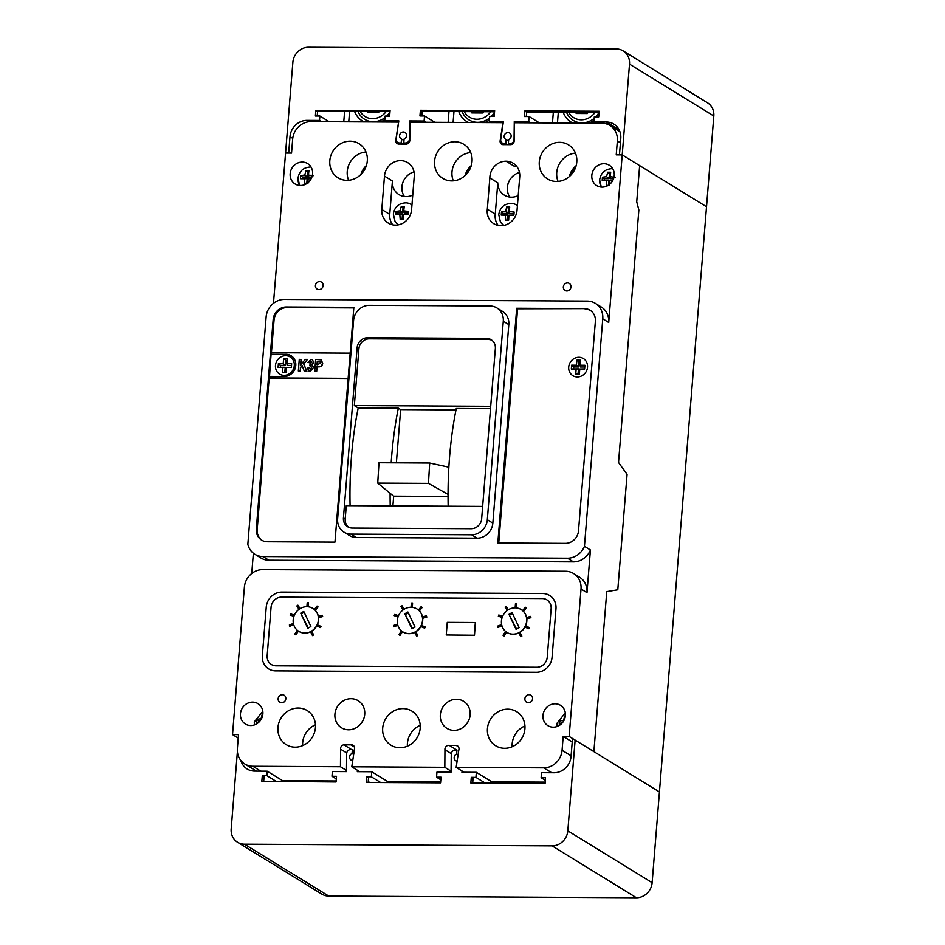 <?xml version="1.0" encoding="UTF-8"?>
<svg xmlns="http://www.w3.org/2000/svg" width="945" height="945" viewBox="0 0 945 945"><rect width="100%" height="100%" fill="white"/><g stroke="black" fill="none" stroke-linecap="round" stroke-linejoin="round"><path stroke-width="1.42" d="M392.907 505.906L393.687 496.16L448.048 496.456M455.998 409.906L400.656 409.598L396.368 462.837M448.048 494.389L428.451 483.391L429.703 463.026L378.992 462.743L377.74 483.108L428.451 483.391M393.687 496.255L377.74 483.108M448.875 467.196L429.703 463.026M347.252 171.352A20.01 18.333 -58.4 0 0 348.587 180.259A20.01 18.333 -58.4 0 1 347.252 171.376A20.01 18.333 -58.4 0 1 365.975 151.968M451.993 171.931A20.01 18.321 -58.4 0 0 453.328 180.826A20.01 18.321 -58.4 0 1 451.993 171.943A20.01 18.321 -58.4 0 1 470.716 152.547M556.735 172.498A20.01 18.333 -58.4 0 0 558.058 181.393A20.01 18.333 -58.4 0 1 556.735 172.522A20.01 18.333 -58.4 0 1 575.458 153.114M512.131 746.751A20.01 18.333 121.6 0 1 512.155 743.833A20.01 18.333 121.6 0 1 524.947 725.925A20.01 18.333 -58.4 0 0 512.155 743.833A20.01 18.333 -58.4 0 0 512.131 746.751M407.389 746.172A20.01 18.321 121.6 0 1 407.413 743.266A20.01 18.321 121.6 0 1 420.206 725.347A20.01 18.321 -58.4 0 0 407.413 743.266A20.01 18.321 -58.4 0 0 407.389 746.172M302.648 745.605A20.01 18.333 121.6 0 1 302.672 742.699A20.01 18.333 121.6 0 1 315.465 724.78A20.01 18.333 -58.4 0 0 302.672 742.699A20.01 18.333 -58.4 0 0 302.648 745.605M401.92 186.826A15.9 14.565 -58.4 0 0 404.365 196.501A15.9 14.565 -58.4 0 1 401.92 186.826A15.9 14.565 -58.4 0 1 414.016 171.895A15.9 14.565 -58.4 0 0 401.92 186.826M509.78 197.068A15.9 14.565 -58.4 0 1 507.323 187.393A15.9 14.565 -58.4 0 1 519.478 172.462A15.9 14.565 -58.4 0 0 507.382 187.393A15.9 14.565 -58.4 0 0 509.827 197.08M467.066 723.315A15.9 14.565 121.6 0 1 468.177 721.519M361.474 722.996A15.9 14.565 121.6 0 1 362.892 720.692A15.9 14.565 -58.4 0 0 361.474 722.996M590.424 549.978A18.049 16.526 121.6 0 1 573.45 561.873L567.496 558.2A18.049 16.526 121.6 0 0 584.459 546.304L590.424 549.978L586.987 592.645A18.049 16.526 121.6 0 0 579.545 577.194L573.591 573.532A18.049 16.526 121.6 0 0 565.547 571.252L262.71 569.611A18.049 16.526 121.6 0 0 244.389 587.152L232.529 734.584L238.494 734.619L237.384 748.523A18.049 16.526 -58.4 0 0 244.826 763.997A18.049 16.526 -58.4 0 0 252.858 766.265L340.46 766.738L340.59 749.161A3.709 3.39 121.6 0 1 343.862 744.814L350.878 744.861A3.721 3.402 121.6 0 1 354.481 749.231L351.776 766.797L444.835 767.305L444.953 749.728A3.721 3.402 121.6 0 1 449.265 745.392L456.293 745.428A3.709 3.39 121.6 0 1 458.857 749.798L456.151 767.375L543.753 767.848A18.049 16.526 -58.4 0 0 562.074 750.295L563.196 736.391L569.162 736.427L593.885 751.629L606.761 591.617L617.794 589.786L627.078 474.414L618.538 462.471L638.855 209.991L636.729 201.805L638.855 209.991L618.538 462.471L627.078 474.414L617.794 589.786L606.761 591.617L593.885 751.618L659.433 791.957L713.818 116.011A15.474 14.163 -58.4 0 0 707.439 102.745L623.133 50.876A15.474 14.163 -58.4 0 0 616.246 48.927L308.578 47.25A15.474 14.163 -58.4 0 0 292.867 62.299L285.567 153.043L288.686 153.066L289.997 136.682A16.762 15.344 121.6 0 1 307.019 120.381L319.528 120.44L321.536 121.681M491.79 781.834L545.194 782.129M282.626 780.688L336.136 780.983M387.214 781.267L440.665 781.55M595.893 123.169L593.885 121.94L606.406 122.011A16.762 15.344 121.6 0 1 613.872 124.114A16.762 15.344 121.6 0 1 620.782 138.478L619.459 154.862L622.212 154.886L639.647 165.611L636.729 201.805L639.647 165.611L706.517 206.754L622.212 154.886L629.512 64.13A15.474 14.163 -58.4 0 0 623.133 50.876M366.388 165.505A19.337 17.707 -58.4 0 0 360.848 174.506M354.623 111.463A21.924 20.069 -58.4 0 0 364.132 121.917M380.445 121.999A21.924 20.069 -58.4 0 0 384.828 119.495M388.549 116.081A21.924 20.069 -58.4 0 0 389.765 114.581M389.966 111.9A19.337 17.707 121.6 0 1 386.682 116.081M384.981 117.582A19.337 17.707 121.6 0 1 357.99 111.463M379.228 111.486L378.638 112.408L367.487 112.349L367.073 111.475M386.174 111.486A16.762 15.344 121.6 0 1 360.175 111.463M372.519 112.372L372.094 111.475M467.373 173.1A16.762 15.344 121.6 0 1 470.078 168.765M471.271 165.576A19.337 17.707 -58.4 0 0 465.058 175.581M458.809 111.557A21.924 20.069 -58.4 0 0 468.484 122.484M484.797 122.566A21.924 20.069 -58.4 0 0 489.427 119.873M493.16 116.353A21.924 20.069 -58.4 0 0 494.306 114.9M494.53 112.124A19.337 17.707 121.6 0 1 491.341 116.341M489.581 117.96A19.337 17.707 121.6 0 1 462.152 111.581M483.805 111.699L482.989 112.975L471.838 112.916L471.236 111.628M490.75 111.734A16.762 15.344 121.6 0 1 464.279 111.593M476.871 112.939L476.256 111.664M571.359 174.577A16.762 15.344 121.6 0 1 575.21 168.458M576.143 165.694A19.337 17.707 -58.4 0 0 569.28 176.609M563.161 112.136A21.924 20.069 -58.4 0 0 572.835 123.051M589.148 123.133A21.924 20.069 -58.4 0 0 594.027 120.251M597.512 116.92A21.924 20.069 -58.4 0 0 598.846 115.195M526.318 116.53L526.684 111.935L599.083 112.325A19.337 17.707 121.6 0 1 595.693 116.908M594.181 118.314A19.337 17.707 121.6 0 1 566.504 112.148M588.156 112.266L587.341 113.542L576.19 113.483L575.588 112.195M595.102 112.301A16.762 15.344 121.6 0 1 568.63 112.16M581.222 113.506L580.608 112.231M539.382 122.862L529.106 116.542L528.692 121.586L514.281 121.503L514.056 139.517A3.863 3.544 121.6 0 1 510.123 143.557L508.363 143.545L508.682 139.612A3.745 3.426 -58.4 0 0 509.615 133.032A3.745 3.426 -58.4 0 0 504.157 136.198A3.745 3.426 -58.4 0 0 506.083 139.6L505.776 143.534L504.016 143.522A3.863 3.544 121.6 0 1 500.732 139.447L503.413 121.444L489.297 121.373L491.305 122.602M386.729 122.035L384.721 120.806L398.825 120.877L396.144 138.88A3.863 3.544 -58.4 0 0 399.428 142.955L401.188 142.955L401.507 139.033A3.745 3.426 121.6 0 1 399.57 135.619A3.745 3.426 121.6 0 1 405.027 132.454A3.745 3.426 121.6 0 1 404.094 139.045L403.787 142.978L405.535 142.978A3.863 3.544 -58.4 0 0 409.468 138.95L409.693 120.936L424.116 121.019L426.112 122.248M409.693 120.936L411.689 122.165M514.281 121.503L516.277 122.744M528.692 121.586L530.7 122.815M529.106 116.542L524.463 116.518L524.924 110.849L599.165 111.25L598.705 116.92L594.287 116.896L593.885 121.94M384.721 120.806L385.099 116.081L389.647 116.081L390.084 110.411L315.819 110.341L315.382 116.011L319.882 116.011L319.528 120.44M434.794 122.295L424.518 115.975L424.116 121.019M424.518 115.975L419.946 115.951L420.395 110.281L494.648 110.683L494.188 116.353L489.711 116.329L489.297 121.373M319.882 116.011L329.167 121.716M317.225 116.011L317.579 111.427L390.002 111.498M421.801 115.963L422.167 111.368L494.554 111.758M420.395 110.281L422.167 111.368M524.924 110.849L526.684 111.935M315.819 110.341L317.579 111.427M401.188 142.955L402.983 144.065M401.507 139.033L403.976 140.557M403.787 142.978L405.606 144.101M508.363 143.545L510.158 144.644M506.083 139.6L508.564 141.124M505.776 143.534L507.559 144.632M457.12 761.127A3.745 3.426 121.6 0 1 456.648 754.075L456.967 750.153L455.207 750.141A3.863 3.544 -58.4 0 0 451.273 754.169L451.048 772.183L436.944 772.112L436.543 777.156L440.807 779.779M456.648 754.075L458.065 754.949M240.821 760.418A16.762 15.344 -58.4 0 0 247.188 769.006A16.762 15.344 -58.4 0 0 254.654 771.12L267.175 771.191L266.821 775.621L262.32 775.573L261.836 781.243L336.054 781.976L336.526 776.306L331.978 776.258L332.368 771.545L346.472 771.616L346.685 753.602A3.863 3.544 121.6 0 1 350.619 749.574L352.379 749.586L352.06 753.508A3.745 3.426 -58.4 0 0 352.745 760.571M352.06 753.508L353.678 754.5M267.175 771.191L283.878 781.468M357.529 770.34L357.328 771.675L371.751 771.758L389.328 782.566M462.105 771.025L461.916 772.242L476.339 772.325L493.916 783.133M485.234 783.086L475.937 777.369L471.295 777.345L470.846 783.015L545.088 783.417L545.537 777.747L541.119 777.723L541.532 772.679L554.042 772.75A16.762 15.344 -58.4 0 0 571.052 756.449L572.375 740.065M237.561 842.255A15.474 14.163 121.6 0 0 244.448 844.192L552.116 845.87A15.474 14.163 121.6 0 0 567.827 830.832L575.127 740.077L659.433 791.957L652.133 882.701A15.474 14.163 121.6 0 1 636.422 897.75L328.754 896.073A15.474 14.163 121.6 0 1 321.867 894.124L237.561 842.255A15.474 14.163 121.6 0 1 231.182 828.989L237.396 751.7M475.937 777.369L476.339 772.325M380.658 782.519L371.35 776.802L366.778 776.766L366.317 782.448L440.559 782.85L441.02 777.18L436.543 777.156M371.35 776.802L371.751 771.758M471.295 777.345L473.067 778.432L472.689 783.027M541.119 777.723L545.336 780.31M262.32 775.573L264.08 776.66L263.69 781.267M336.314 778.928L331.978 776.258M266.821 775.621L276.188 781.385M366.778 776.766L368.538 777.853L368.172 782.448M352.379 749.586L354.257 750.732M456.967 750.153L449.265 745.392M275.609 670.867A15.474 14.163 121.6 0 1 268.723 668.918A15.474 14.163 121.6 0 1 262.344 655.665L266.242 607.139A15.474 14.163 121.6 0 1 281.953 592.09L542.702 593.507A15.474 14.163 121.6 0 1 549.6 595.456A15.474 14.163 121.6 0 1 555.979 608.722L552.069 657.247A15.474 14.163 121.6 0 1 536.37 672.285L275.609 670.867L536.37 672.285A15.474 14.163 -58.4 0 0 552.069 657.247L555.979 608.722A15.474 14.163 -58.4 0 0 549.6 595.456A15.474 14.163 -58.4 0 0 542.702 593.507L281.953 592.09A15.474 14.163 -58.4 0 0 266.242 607.139L262.344 655.665A15.474 14.163 -58.4 0 0 268.723 668.918A15.474 14.163 -58.4 0 0 275.609 670.867M542.3 598.551A10.312 9.45 121.6 0 1 546.895 599.851A10.312 9.45 121.6 0 1 551.148 608.686L547.238 657.212A10.312 9.45 121.6 0 1 536.772 667.253L276.011 665.823A10.312 9.45 121.6 0 1 271.416 664.524A10.312 9.45 121.6 0 1 267.175 655.688L271.073 607.162A10.312 9.45 121.6 0 1 281.539 597.134L542.3 598.551A10.312 9.45 121.6 0 1 546.895 599.851A10.312 9.45 121.6 0 1 551.148 608.686L547.238 657.212A10.312 9.45 121.6 0 1 536.772 667.253L276.011 665.823A10.312 9.45 121.6 0 1 271.416 664.524A10.312 9.45 121.6 0 1 267.175 655.688L271.073 607.162A10.312 9.45 121.6 0 1 281.539 597.134L542.3 598.551M318.571 617.723A13.454 12.32 121.6 0 1 318.571 620.038A13.454 12.32 121.6 0 1 317.331 624.822M316.729 625.992A13.454 12.32 121.6 0 1 311.696 631.201M310.527 631.827A13.454 12.32 121.6 0 1 298.915 631.425L298.738 631.319A13.454 12.32 -58.4 0 0 318.406 619.92A13.454 12.32 -58.4 0 0 312.854 608.391A13.454 12.32 -58.4 0 0 293.198 619.79A13.454 12.32 -58.4 0 0 298.738 631.319M422.687 618.29A13.466 12.32 121.6 0 1 422.698 620.605A13.466 12.32 121.6 0 1 421.446 625.389M420.856 626.559A13.466 12.32 121.6 0 1 415.812 631.768M414.642 632.394A13.466 12.32 121.6 0 1 403.042 631.992L402.865 631.886A13.466 12.32 -58.4 0 0 422.521 620.487A13.466 12.32 -58.4 0 0 416.969 608.958A13.466 12.32 -58.4 0 0 397.313 620.357A13.466 12.32 -58.4 0 0 402.865 631.886M526.814 618.857A13.454 12.32 121.6 0 1 526.826 621.172A13.454 12.32 121.6 0 1 525.574 625.956M524.971 627.126A13.454 12.32 121.6 0 1 519.939 632.335M518.77 632.961A13.454 12.32 121.6 0 1 507.17 632.559L506.992 632.453A13.454 12.32 -58.4 0 0 526.648 621.054A13.454 12.32 -58.4 0 0 521.097 609.525A13.454 12.32 -58.4 0 0 501.441 620.924A13.454 12.32 -58.4 0 0 506.992 632.453M312.854 608.391L313.031 608.497A13.454 12.32 121.6 0 1 314.331 609.442L317.036 606.076L318.052 606.903L315.252 610.375A13.454 12.32 121.6 0 1 318.382 616.388M521.097 609.525L521.274 609.631A13.454 12.32 121.6 0 1 522.573 610.576L525.29 607.21L526.294 608.037L523.506 611.509M523.542 611.474A13.454 12.32 121.6 0 1 526.625 617.522M416.969 608.958L417.147 609.064A13.466 12.32 121.6 0 1 418.458 610.009M419.415 610.907A13.466 12.32 121.6 0 1 422.498 616.955M474.319 635.123L475.335 622.519L474.496 635.241L446.253 634.969L474.496 635.241M475.335 622.519L447.268 622.365L446.253 634.969M508.977 614.321L516.088 629.405L519.148 627.657L512.048 612.573L508.977 614.321L516.584 629.122M512.438 613.399L509.863 614.864M404.85 613.754L411.949 628.838L415.02 627.09L407.909 612.006L404.85 613.754L412.445 628.555M408.299 612.832L405.724 614.297M300.711 613.187L307.822 628.271L310.881 626.523L303.77 611.439L300.711 613.187L308.318 627.988M304.16 612.265L301.597 613.73M308.224 606.784L308.448 602.497L307.243 602.497L306.901 606.702M308.105 606.773L308.448 602.497M315.169 610.281L318.052 606.903M317.945 606.832L317.036 606.076M318.406 617.77L322.67 616.542L322.328 615.266L318.229 616.435M318.394 617.664L322.67 616.542M322.564 616.471L322.328 615.266M316.54 625.909L320.556 627.586L321.076 626.417L317.142 624.739M316.551 625.885L320.556 627.586M320.438 627.527L320.969 626.346M310.444 631.673L312.547 635.607L313.622 634.945L311.602 631.036M312.441 635.536L313.622 634.945M313.516 634.875L311.555 631.071M297.368 630.327L294.793 634.107L295.868 634.851L298.419 631.106M295.761 634.78L298.313 631.036M293.399 623.452L289.347 624.999L289.796 626.251L293.718 624.739M289.678 626.181L293.694 624.645M294.415 615.089L290.54 613.872L290.115 615.089L293.93 616.305M290.115 615.089L293.93 616.282M300.12 608.592L297.899 605.213L296.872 605.969L299.022 609.336M300.073 608.627L297.899 605.213M424.671 628.153L420.667 626.452L424.671 628.153L425.203 626.984L421.257 625.306M424.565 628.094L425.096 626.913M524.782 627.043L528.798 628.72L529.33 627.551L525.385 625.874M524.794 627.019L528.798 628.72M528.692 628.661L529.212 627.48M414.571 632.24L416.674 636.174L417.749 635.512L415.729 631.603M416.556 636.103L417.749 635.512M417.643 635.442L415.67 631.638M518.687 632.807L520.789 636.741L521.876 636.079L519.856 632.17M520.683 636.67L521.876 636.079M521.758 636.009L519.797 632.205M401.483 630.894L398.908 634.674L399.995 635.418L402.535 631.673M399.877 635.347L402.428 631.603M505.61 631.461L503.035 635.241L504.11 635.985L506.662 632.24M504.004 635.914L506.555 632.17M397.514 624.019L393.463 625.566L393.911 626.818L397.845 625.306M393.805 626.748L397.81 625.212M501.641 624.586L497.59 626.133L498.039 627.385L501.972 625.874M497.92 627.315L501.937 625.779M398.53 615.656L394.667 614.439L394.23 615.656L398.046 616.872M394.23 615.656L398.058 616.849M502.657 616.223L498.783 615.006L498.358 616.223L502.173 617.439M498.358 616.223L502.185 617.416M402.015 605.78L404.2 609.194L402.015 605.78L400.999 606.536L403.149 609.903M508.375 609.726L506.142 606.347L505.114 607.103L507.264 610.47M508.315 609.761L506.142 606.347M412.339 607.351L412.575 603.064L411.358 603.064L411.028 607.269M412.221 607.34L412.575 603.064M516.466 607.918L516.691 603.631L515.486 603.631L515.143 607.836M516.348 607.907L516.691 603.631M419.379 610.942L422.179 607.47L421.163 606.643L418.434 610.033M419.296 610.848L422.179 607.47M422.061 607.399L421.163 606.643M523.412 611.415L526.294 608.037M526.188 607.978L525.29 607.21M422.521 618.337L426.797 617.109L426.443 615.833L422.356 617.002M422.521 618.231L426.797 617.109M426.679 617.038L426.443 615.833M526.648 618.904L530.913 617.676L530.57 616.4L526.471 617.569M526.637 618.798L530.913 617.676M530.807 617.605L530.57 616.4M612.679 168.635A11.966 10.962 -58.4 0 0 612.561 168.635C605.213 168.883 600.902 172.628 599.638 179.881L601.268 186.992A11.966 10.962 -58.4 0 0 601.327 187.098A11.966 10.962 -58.4 0 1 599.768 180.247M615.124 177.329L610.175 176.691L610.694 172.238L607.694 172.214L606.572 176.656L602.449 177.211L602.189 180.365L606.265 180.424L606.631 185.421L608.072 185.433M609.631 185.444L609.868 180.448L612.785 180.448M610.494 173.667L609.466 173.656L609.064 178.7L604.233 178.676L602.449 177.211M609.064 178.7L606.572 176.656M609.466 173.656L607.694 172.214M613.541 178.723L610.576 178.711L610.175 176.691M609.868 180.448L612.856 180.306M608.226 185.338L606.631 185.421M604.233 178.676L604.103 180.259L608.934 180.282L608.545 185.137M608.934 180.282L606.265 180.424M604.103 180.259L602.189 180.365M311.023 166.993A11.966 10.962 -58.4 0 0 310.905 166.993C303.558 167.23 299.246 170.986 297.982 178.239L299.612 185.35A11.966 10.962 -58.4 0 0 299.671 185.444A11.966 10.962 -58.4 0 1 298.112 178.605M313.362 175.664L308.413 175.038L308.944 170.596L305.944 170.572L304.81 175.014L300.711 175.593L300.463 178.711L304.514 178.782L304.881 183.779L306.416 183.791M307.881 183.802L308.117 178.806L311.129 178.794M308.731 172.025L307.704 172.014L307.302 177.058L304.81 175.014M307.704 172.014L305.944 170.572M311.885 177.081L308.814 177.069L308.413 175.038M308.117 178.806L311.2 178.664M306.582 183.696L304.881 183.779M307.302 177.058L302.471 177.034L302.341 178.617L307.172 178.64L306.782 183.566M307.172 178.64L304.514 178.782M302.341 178.617L300.463 178.711M302.471 177.034L300.711 175.593M408.535 213.003L408.677 211.467L403.728 210.841L404.247 206.4L401.271 206.376L400.125 210.818L396.038 211.397L395.79 214.503L399.818 214.574L400.207 219.583L403.196 219.594L403.42 214.598L408.429 214.574L408.535 213.003M411.949 205.065A11.931 10.927 -58.4 0 0 406.208 202.832C398.885 203.069 394.597 206.813 393.333 214.031L394.963 221.118A11.931 10.927 -58.4 0 0 398.66 224.792M404.047 207.817L403.019 207.817L402.617 212.849L400.125 210.818M403.019 207.817L401.271 206.376M408.547 212.885L404.129 212.861L403.728 210.841M403.42 214.598L408.429 214.468M402.617 212.849L397.786 212.826L397.656 214.409L402.487 214.432L402.074 219.476L403.196 219.488M402.074 219.476L400.207 219.583M402.487 214.432L399.818 214.574M397.656 214.409L395.79 214.503M397.786 212.826L396.038 211.397M514.009 213.582L514.139 212.046L509.19 211.408L509.709 206.979L506.733 206.955L505.587 211.385L501.488 211.963L501.228 215.082L505.28 215.153L505.669 220.15L508.658 220.161L508.882 215.176L513.891 215.153L514.009 213.582M517.411 205.667A11.931 10.927 -58.4 0 0 511.623 203.399C504.299 203.647 500.011 207.38 498.747 214.609L500.366 221.697A11.931 10.927 -58.4 0 0 504.087 225.371M509.509 208.396L508.481 208.384L508.079 213.428L503.248 213.405L503.118 214.987L501.228 215.082M503.248 213.405L501.488 211.963M508.079 213.428L505.587 211.385M508.481 208.384L506.733 206.955M514.009 213.464L509.591 213.44L509.19 211.408M508.882 215.176L513.903 215.047M503.118 214.987L507.949 215.011L507.536 220.055L508.658 220.055M507.536 220.055L505.669 220.15M507.949 215.011L505.28 215.153M568.701 367.085A10.052 9.214 -58.4 0 0 572.847 375.697A10.052 9.214 -58.4 0 0 587.53 367.18A10.052 9.214 -58.4 0 0 583.384 358.568A10.052 9.214 -58.4 0 0 568.701 367.085A10.052 9.214 121.6 0 1 583.384 358.568A10.052 9.214 121.6 0 1 587.53 367.18A10.052 9.214 121.6 0 1 572.847 375.697A10.052 9.214 121.6 0 1 568.701 367.085M275.467 365.479A10.052 9.214 -58.4 0 0 279.614 374.102A10.052 9.214 -58.4 0 0 294.297 365.585A10.052 9.214 -58.4 0 0 290.15 356.974A10.052 9.214 -58.4 0 0 275.467 365.479A10.052 9.214 121.6 0 1 290.15 356.974A10.052 9.214 121.6 0 1 294.297 365.585A10.052 9.214 121.6 0 1 279.614 374.102A10.052 9.214 121.6 0 1 275.467 365.479M323.119 285.614A4.111 3.756 121.6 0 1 317.118 289.087A4.111 3.756 121.6 0 1 315.429 285.567A4.111 3.756 121.6 0 1 321.43 282.094A4.111 3.756 121.6 0 1 323.119 285.614M614.238 175.486A11.966 10.962 121.6 0 1 596.756 185.622A11.966 10.962 121.6 0 1 591.818 175.357A11.966 10.962 121.6 0 1 609.301 165.221A11.966 10.962 121.6 0 1 614.238 175.486M312.582 173.845A11.966 10.962 121.6 0 1 295.1 183.98A11.966 10.962 121.6 0 1 290.162 173.715A11.966 10.962 121.6 0 1 307.645 163.579A11.966 10.962 121.6 0 1 312.582 173.845M571.016 286.961A4.099 3.756 121.6 0 1 565.027 290.434A4.099 3.756 121.6 0 1 563.338 286.926A4.099 3.756 121.6 0 1 569.327 283.453A4.099 3.756 121.6 0 1 571.016 286.961M240.455 713.758A11.966 10.962 -58.4 0 0 245.393 724.024A11.966 10.962 -58.4 0 0 262.875 713.888A11.966 10.962 -58.4 0 0 257.938 703.623A11.966 10.962 -58.4 0 0 240.455 713.758M524.888 698.686A4.099 3.756 -58.4 0 0 526.578 702.206A4.099 3.756 -58.4 0 0 532.567 698.733A4.099 3.756 -58.4 0 0 530.877 695.213A4.099 3.756 -58.4 0 0 524.888 698.686M278.149 698.721A4.099 3.756 -58.4 0 0 279.838 702.241A4.099 3.756 -58.4 0 0 285.839 698.768A4.099 3.756 -58.4 0 0 284.138 695.248A4.099 3.756 -58.4 0 0 278.149 698.721M542.973 715.412A11.978 10.962 -58.4 0 0 547.911 725.665A11.978 10.962 -58.4 0 0 565.393 715.53A11.978 10.962 -58.4 0 0 560.456 705.277A11.978 10.962 -58.4 0 0 542.973 715.412M556.877 723.964A11.978 10.962 -58.4 0 0 556.948 726.551M277.96 727.485A20.01 18.333 -58.4 0 0 286.205 744.636A20.01 18.333 -58.4 0 0 315.441 727.685A20.01 18.333 -58.4 0 0 307.184 710.545A20.01 18.333 -58.4 0 0 277.96 727.485M334.932 714.16A15.9 14.565 -58.4 0 0 341.488 727.78A15.9 14.565 -58.4 0 0 364.723 714.314A15.9 14.565 -58.4 0 0 358.167 700.694A15.9 14.565 -58.4 0 0 334.932 714.16M382.701 728.052A20.01 18.321 -58.4 0 0 390.946 745.203A20.01 18.321 -58.4 0 0 420.182 728.264A20.01 18.321 -58.4 0 0 411.925 711.112A20.01 18.321 -58.4 0 0 382.701 728.052M440.346 714.727A15.9 14.565 -58.4 0 0 446.902 728.359A15.9 14.565 -58.4 0 0 470.137 714.893A15.9 14.565 -58.4 0 0 463.582 701.261A15.9 14.565 -58.4 0 0 440.346 714.727M487.443 728.63A20.01 18.333 -58.4 0 0 495.688 745.77A20.01 18.333 -58.4 0 0 524.924 728.831A20.01 18.333 -58.4 0 0 516.667 711.679A20.01 18.333 -58.4 0 0 487.443 728.63M343.862 744.814L351.587 749.574M411.642 208.821A15.911 14.577 121.6 0 1 411.595 209.66A15.911 14.577 121.6 0 1 388.36 223.126A15.911 14.577 121.6 0 1 381.792 209.495L384.485 176.089A15.9 14.565 -58.4 0 1 407.708 162.623A15.9 14.565 -58.4 0 1 414.264 176.254L411.642 208.821M329.817 160.65A20.01 18.333 -58.4 0 0 338.062 177.802A20.01 18.333 -58.4 0 0 367.298 160.851A20.01 18.333 -58.4 0 0 359.041 143.699A20.01 18.333 -58.4 0 0 329.817 160.65M434.558 161.217A20.01 18.321 -58.4 0 0 442.803 178.369A20.01 18.321 -58.4 0 0 472.039 161.418A20.01 18.321 -58.4 0 0 463.782 144.278A20.01 18.321 -58.4 0 0 434.558 161.217M412.752 195.06A15.9 14.565 121.6 0 1 398.979 194.611A15.9 14.565 121.6 0 1 392.423 180.979L389.742 214.385A15.911 14.577 -58.4 0 0 392.766 224.863M518.214 195.603A15.9 14.565 121.6 0 1 504.394 195.178A15.9 14.565 121.6 0 1 497.791 182.81L489.841 177.92A15.9 14.565 -58.4 0 1 489.9 176.668A15.9 14.565 -58.4 0 1 506.059 161.193A15.9 14.565 121.6 0 1 513.17 163.201A15.9 14.565 121.6 0 1 519.726 176.833L517.045 210.227A15.911 14.577 121.6 0 1 493.798 223.705A15.911 14.577 121.6 0 1 487.325 209.235L489.841 177.92M539.3 161.784A20.01 18.333 -58.4 0 0 547.545 178.936A20.01 18.333 -58.4 0 0 576.781 161.997A20.01 18.333 -58.4 0 0 568.524 144.845A20.01 18.333 -58.4 0 0 539.3 161.784M567.496 558.2L262.911 556.546A18.049 16.526 121.6 0 1 254.866 554.266A18.049 16.526 121.6 0 1 247.838 544.32L266.124 316.977A18.049 16.526 121.6 0 1 284.445 299.423L587.282 301.077A18.049 16.526 121.6 0 1 595.326 303.345L601.28 307.007A18.049 16.526 121.6 0 1 608.722 322.481L622.212 154.886L616.234 154.85L617.357 140.947A18.049 16.526 -58.4 0 0 609.915 125.472A18.049 16.526 -58.4 0 0 601.87 123.204L514.269 122.732L514.151 140.309A3.709 3.39 121.6 0 1 510.879 144.656L503.862 144.609A3.721 3.402 121.6 0 1 500.248 140.238L502.953 122.673L409.906 122.165L409.776 139.742A3.721 3.402 121.6 0 1 405.464 144.077L398.447 144.042A3.709 3.39 121.6 0 1 395.872 139.671L396.12 139.813M390.226 505.894A171.884 60.374 -89.7 0 1 390.108 493.314M391.183 462.814A171.884 60.374 -89.7 0 1 398.329 408.169L358.19 407.957L354.34 405.582L358.899 348.859L357.127 347.772L343.437 517.931A10.312 9.45 -58.4 0 0 347.689 526.767A10.312 9.45 -58.4 0 0 352.284 528.066L471.201 528.716A10.312 9.45 -58.4 0 0 481.666 518.687L495.357 348.528A10.312 9.45 -58.4 0 0 491.105 339.692A10.312 9.45 -58.4 0 0 486.51 338.393L367.605 337.743A10.312 9.45 -58.4 0 0 357.127 347.772M350.087 505.681A171.884 60.374 -89.7 0 1 358.19 407.957M482.659 506.402L346.283 505.658L345.208 519.018A10.312 9.45 -58.4 0 0 348.611 527.263M490.703 406.326L354.34 405.582M400.656 409.598L398.329 408.169M448.166 506.213A171.884 60.374 90.3 0 1 456.281 408.488L490.514 408.677M491.955 340.283A10.312 9.45 -58.4 0 0 488.281 339.479L369.365 338.83A10.312 9.45 -58.4 0 0 358.899 348.859M584.459 546.304L602.768 318.808A18.049 16.526 121.6 0 0 595.326 303.345M267.364 541.757L334.967 542.123L353.855 307.361L286.252 306.995A12.899 11.801 -58.4 0 0 273.164 319.54L256.308 529.082A12.899 11.801 -58.4 0 0 261.623 540.127A12.899 11.801 -58.4 0 0 267.364 541.757M584.317 308.625L516.702 308.259L497.826 543.009L565.429 543.375A12.899 11.801 -58.4 0 0 578.505 530.842L595.374 321.288A12.899 11.801 -58.4 0 0 590.058 310.243A12.899 11.801 -58.4 0 0 584.317 308.625L517.588 308.802L498.747 543.009M344.004 532.165L349.52 535.555A15.474 14.163 -58.4 0 0 356.419 537.504L477.13 538.166A15.474 14.163 -58.4 0 0 492.841 523.117L508.812 324.608A15.474 14.163 -58.4 0 0 502.433 311.342L496.916 307.952A15.474 14.163 -58.4 0 0 490.018 306.003L369.306 305.341A15.474 14.163 -58.4 0 0 353.595 320.39L337.625 518.911A15.474 14.163 -58.4 0 0 344.004 532.165A15.474 14.163 -58.4 0 0 350.902 534.114L471.614 534.775A15.474 14.163 -58.4 0 0 487.325 519.726L503.295 321.205A15.474 14.163 -58.4 0 0 496.916 307.952M569.162 736.427L581.033 588.983A18.049 16.526 121.6 0 0 573.591 573.532M253.366 553.215L251.736 573.497M395.872 139.671L398.577 122.094L310.988 121.621A18.049 16.526 -58.4 0 0 292.666 139.175L291.544 153.078L285.567 153.043L273.483 303.31M232.529 734.584L238.223 738.092M516.702 166.355A15.9 14.565 -58.4 0 0 514.009 166.084A15.9 14.565 121.6 0 1 516.714 166.367M497.791 182.81L495.263 214.125L487.325 209.235M495.263 214.125A15.911 14.577 -58.4 0 0 498.204 225.442M350.878 744.861L354.469 747.07M351.776 766.797L359.726 771.687M388.537 782.082L440.606 782.365M444.835 767.305L451.06 771.144M444.953 749.728L451.308 753.637M456.293 745.428L458.396 746.727M456.151 767.375L464.089 772.254M493.113 782.649L545.123 782.932M563.196 736.391L572.221 741.943M293.919 781.562L336.066 781.787M340.46 766.738L346.484 770.447M340.59 749.161L346.744 752.952M468.307 721.259A15.9 14.565 -58.4 0 0 466.889 723.563M573.45 561.873L268.864 560.208A18.049 16.526 121.6 0 1 260.832 557.94L254.866 554.266M350.17 353.146L271.191 352.709L271.073 354.233L285.803 354.316A11.352 10.395 121.6 0 1 291.107 355.733A11.352 10.395 121.6 0 1 295.171 368.373A11.352 10.395 121.6 0 1 284.02 376.488L269.29 376.405L257.194 529.625A12.899 11.801 -58.4 0 0 262.072 540.386M353.808 307.905L287.138 307.538A12.899 11.801 -58.4 0 0 274.05 320.083L271.428 352.721M271.073 354.233L269.514 376.405M590.495 310.527A12.899 11.801 -58.4 0 0 585.191 309.169M517.588 308.802L516.702 308.259M283.228 363.636L278.397 363.612L278.09 367.392L282.921 367.416L282.52 372.46L286.134 372.472L286.548 367.44L291.367 367.463L291.674 363.683L286.843 363.648L287.256 358.616L283.63 358.592L283.228 363.636L285.378 365.396L280.547 365.372L280.393 367.262L285.225 367.286L284.823 372.33L286.146 372.342M287.115 360.364L285.78 360.352L285.378 365.396M285.78 360.352L283.63 358.592M291.532 365.431L287.197 365.408L286.843 363.648M286.548 367.44L291.379 367.321M284.823 372.33L282.52 372.46M285.225 367.286L282.921 367.416M280.393 367.262L278.09 367.392M280.547 365.372L278.397 363.612M571.323 368.987L576.155 369.011L575.741 374.055L579.368 374.078L579.769 369.034L584.601 369.058L584.908 365.278L580.076 365.254L580.478 360.21L576.863 360.187L576.462 365.231L571.63 365.207L571.323 368.987L578.458 368.893L578.045 373.925L579.38 373.936M580.348 361.959L579.013 361.947L578.612 366.991L573.78 366.967L573.627 368.857M573.78 366.967L571.63 365.207M578.612 366.991L576.462 365.231M579.013 361.947L576.863 360.187M584.766 367.026L580.419 367.003L580.076 365.254M579.769 369.034L584.612 368.928M578.045 373.925L575.741 374.055M578.458 368.893L576.155 369.011M271.286 354.363L286.016 354.446A11.352 10.395 121.6 0 1 291.214 355.804M269.384 378.059L348.138 378.484M269.16 377.929L348.138 378.354M301.03 359.372L300.581 364.983L305.27 359.395L307.479 359.407L303.617 363.825L306.688 371.054L304.219 371.042L302.128 365.526L300.368 367.546L300.309 371.161L298.348 371.007L299.281 359.36L301.242 359.502L300.829 364.675M300.085 371.019L298.348 371.007M300.368 367.546L300.309 371.161M302.235 365.798L300.593 367.676M304.219 371.042L306.688 371.054M303.617 363.825L306.901 371.196M307.479 359.407L303.829 363.967M310.114 371.231L308.791 370.877L307.432 368.03L309.204 367.735L310.232 369.412L311.543 367.463L310.551 365.632L309.795 365.786L310.137 363.813L311.803 362.431L310.81 361.238L309.452 362.75L307.881 362.431L311.011 359.419L312.334 359.761L313.551 362.337L312.051 364.711L313.421 367.522L310.338 371.361L308.897 370.936M313.421 367.522L310.338 371.361M313.551 362.337L312.275 364.853L313.645 367.652M312.452 359.832L313.775 362.478M307.881 362.431L309.452 362.75M311.803 362.431L310.81 361.238L309.677 362.88M309.795 365.786L310.964 365.739M309.204 367.735L310.444 369.542M320.863 359.643L322.481 363.081C322.103 365.715 320.638 366.932 318.075 366.731L316.823 366.719L316.469 371.113L314.732 371.101L315.665 359.443L321.383 359.915M317.248 361.427L316.977 364.758L320.745 363.104L320.142 361.687L317.248 361.427L317.213 364.758M321.076 359.785L322.706 363.223C322.328 365.857 320.863 367.062 318.3 366.861L317.047 366.861L316.693 371.243L314.732 371.101M320.237 361.758L317.473 361.557M262.781 714.763L262.214 714.302L261.068 718.732L256.981 719.31L256.733 722.429L258.576 722.464M260.182 720.751L258.729 720.74L258.729 722.323M258.599 722.323L256.733 722.429M258.729 720.74L256.981 719.31M565.287 716.404L564.708 715.932L563.574 720.374L559.475 720.952L559.227 724.071L561.082 724.118M562.7 722.393L561.236 722.393L561.247 723.976M561.106 723.976L559.227 724.071M561.236 722.393L559.475 720.952M349.591 111.451L348.752 121.822M453.978 111.534L453.104 122.401M558.33 112.101L557.456 122.968M504.016 143.522L505.811 144.62M399.428 142.955L401.223 144.053M307.019 120.381L309.18 121.716M606.406 122.011L619.117 129.831M629.512 64.13L713.818 116.011M289.997 136.682L292.749 138.372M405.535 142.978L407.106 143.947M510.123 143.557L511.611 144.467M567.827 830.832L652.133 882.701M552.116 845.87L636.422 897.75M244.448 844.192L328.754 896.073M472.724 782.649L473.339 783.027M368.243 781.574L369.684 782.46M345.208 519.018L343.437 517.931M586.987 592.645L581.033 588.983M608.722 322.481L602.768 318.808M617.357 140.947L620.428 142.837M506.059 161.193L514.009 166.084M392.423 180.979L384.485 176.089M389.742 214.385L381.792 209.495M543.753 767.848L551.691 772.738M562.074 750.295L571.111 755.846M252.858 766.265L260.808 771.155M268.864 560.208L262.911 556.546M257.194 529.625L256.308 529.082M274.05 320.083L273.164 319.54M287.138 307.538L286.252 306.995M350.902 534.114L356.419 537.504M471.614 534.775L477.13 538.166M487.325 519.726L492.841 523.117M503.295 321.205L508.812 324.608M369.365 338.83L367.605 337.743M488.281 339.479L486.51 338.393M344.606 111.451L343.767 121.799M448.993 111.51L448.119 122.366M553.345 112.077L552.471 122.933M502.291 143.038L504.866 144.62M397.703 142.459L400.29 144.053M609.915 125.472L619.896 131.615M244.826 763.997L256.414 771.132M262.804 711.254L254.276 721.945L254.394 724.921M565.311 712.861L556.735 723.598L556.865 726.575"/></g></svg>
